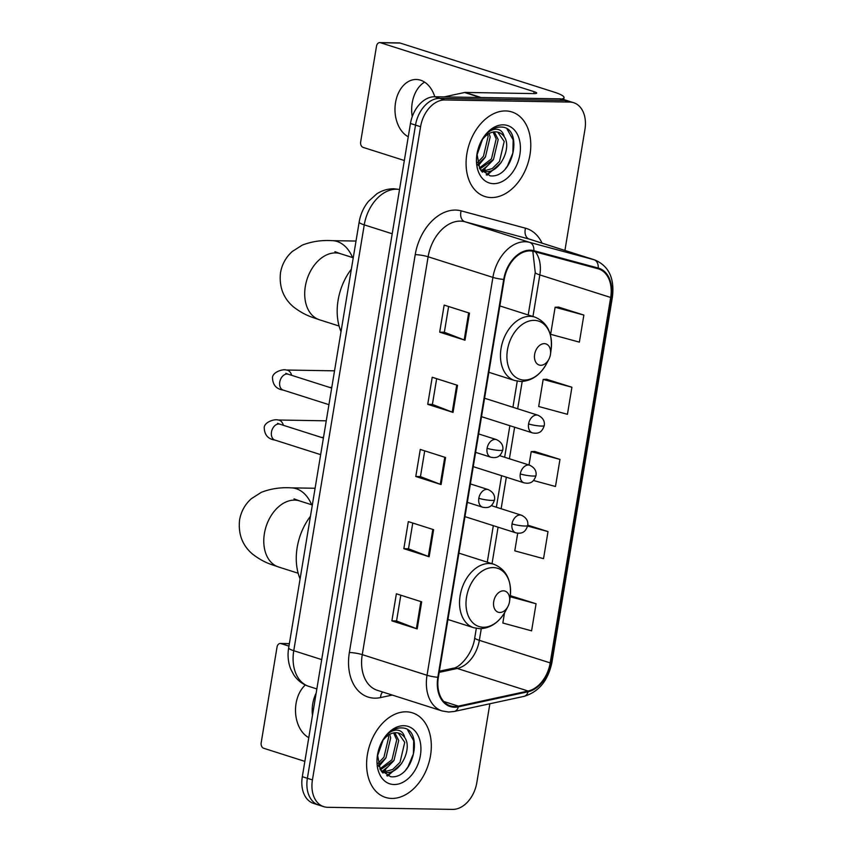 <?xml version="1.0" encoding="UTF-8"?>
<svg xmlns="http://www.w3.org/2000/svg" width="852" height="852" viewBox="0 0 852 852"><rect width="100%" height="100%" fill="white"/><g stroke="black" fill="none" stroke-linecap="round" stroke-linejoin="round"><path stroke-width="1.28" d="M564.919 250.435L584.941 129.472A27.733 19.298 107.7 0 0 573.641 102.709L563.523 99.482A27.733 19.298 107.7 0 0 559.583 98.843L434.658 96.745A27.733 19.298 107.7 0 0 410.462 123.487L302.322 776.683A27.733 19.298 107.7 0 0 313.632 803.436L318.691 805.055A27.733 19.298 107.7 0 1 307.38 778.291A27.733 19.298 107.7 0 0 318.691 805.055L323.749 806.663A27.733 19.298 107.7 0 0 327.69 807.302L452.604 809.4A27.733 19.298 107.7 0 0 476.811 782.668L489.868 703.763M573.641 102.709A27.733 19.298 107.7 0 0 569.7 102.07L444.787 99.972A27.733 19.298 107.7 0 0 420.579 126.703L415.52 125.095L307.38 778.291L415.52 125.095A27.733 19.298 107.7 0 1 439.728 98.363A27.733 19.298 107.7 0 0 415.52 125.095L410.462 123.487M569.7 102.07L564.642 100.461L439.728 98.363L564.642 100.461A27.733 19.298 107.7 0 1 568.582 101.1A27.733 19.298 107.7 0 0 564.642 100.461L559.583 98.843M391.792 798.431A44.379 30.885 107.7 0 0 429.61 760.101A44.379 30.885 107.7 0 0 412.432 712.836A44.379 30.885 107.7 0 0 406.127 711.814A44.379 30.885 107.7 0 0 368.309 750.143A44.379 30.885 107.7 0 0 385.487 797.408A44.379 30.885 107.7 0 0 391.792 798.431A44.379 30.885 107.7 0 0 429.61 760.101A44.379 30.885 107.7 0 0 412.432 712.836A44.379 30.885 107.7 0 0 406.127 711.814A44.379 30.885 107.7 0 0 368.309 750.143A44.379 30.885 107.7 0 0 385.487 797.408A44.379 30.885 107.7 0 0 391.792 798.431M491.263 197.557A44.379 30.885 107.7 0 0 529.081 159.228A44.379 30.885 107.7 0 0 511.903 111.963A44.379 30.885 107.7 0 0 505.598 110.941A44.379 30.885 107.7 0 0 467.78 149.27A44.379 30.885 107.7 0 0 484.958 196.535A44.379 30.885 107.7 0 0 491.263 197.557A44.379 30.885 107.7 0 0 529.081 159.228A44.379 30.885 107.7 0 0 511.903 111.963A44.379 30.885 107.7 0 0 505.598 110.941A44.379 30.885 107.7 0 0 467.78 149.27A44.379 30.885 107.7 0 0 484.958 196.535A44.379 30.885 107.7 0 0 491.263 197.557M454.627 706.521A29.586 20.586 -72.3 0 1 450.42 705.839A29.586 20.586 -72.3 0 1 438.365 677.297L504.235 279.424A29.586 20.586 -72.3 0 1 533.629 251.404L598.008 268.753A29.586 20.586 -72.3 0 1 598.626 268.934A29.586 20.586 -72.3 0 1 610.682 297.476L550.19 662.899A29.586 20.586 -72.3 0 1 528.102 691.036L458.355 706.138A29.586 20.586 -72.3 0 1 454.627 706.521M454.51 707.235A30.321 21.098 107.7 0 0 458.323 706.851L528.07 691.749A30.321 21.098 107.7 0 0 550.712 662.909L611.214 297.486A30.321 21.098 107.7 0 0 598.221 268.05L533.842 250.69A30.321 21.098 107.7 0 0 503.713 279.413L437.843 677.287A30.321 21.098 107.7 0 0 454.51 707.235M469.473 313.142L444.169 305.091L439.685 332.152L464.99 340.214L469.473 313.142M448.61 306.507L444.35 332.269L464.191 339.937A7.391 1.086 9.4 0 0 464.99 340.214M444.35 332.227L439.685 332.152M457.524 385.328L432.22 377.266L427.736 404.327L453.04 412.389L457.524 385.328M436.661 378.682L432.401 404.444L452.242 412.112A7.391 1.086 9.4 0 0 453.04 412.389M432.401 404.402L427.736 404.327M421.676 601.853L396.372 593.791L391.888 620.863L417.192 628.914L421.676 601.853M400.813 595.207L396.553 620.98L416.394 628.638A7.391 1.086 9.4 0 0 417.192 628.914M396.553 620.938L391.888 620.863M433.625 529.678L408.321 521.616L403.837 548.677L429.142 556.739L433.625 529.678M412.762 523.032L408.502 548.794L428.343 556.462A7.391 1.086 9.4 0 0 429.142 556.739M408.502 548.763L403.837 548.677M445.575 457.503L420.27 449.441L415.787 476.502L441.091 484.564L445.575 457.503M424.711 450.857L420.451 476.619L440.292 484.287A7.391 1.086 9.4 0 0 441.091 484.564M420.451 476.587L415.787 476.502M420.579 126.703L312.439 779.899A27.733 19.298 107.7 0 0 323.749 806.663M583.865 315.07L555.121 307.252L550.637 334.314L579.381 342.131L583.865 315.07L558.55 307.103M517.707 533.224L514.789 550.85L543.533 558.667L548.017 531.595L527.782 525.151M504.522 612.854L502.84 623.025L531.595 630.842L536.068 603.77L510.753 595.804M571.916 387.245L543.171 379.428L538.688 406.5L567.432 414.306L571.916 387.245L546.601 379.278M533.48 480.507L555.483 486.492L559.966 459.42L534.651 451.453M559.966 459.42L531.222 451.603L528.996 465.011M531.222 451.603L534.918 451.443M548.017 531.595L527.622 526.057M510.305 595.825L511.019 595.793M536.068 603.77L510.188 596.741M543.171 379.428L546.867 379.268M555.121 307.252L558.816 307.082M382.985 740.367L377.532 755.852M379.864 746.245L378.884 749.046M389.652 734.392L390.685 737.864L385.967 757.833L378.341 765.16M388.192 735.276L388.672 737.225L383.954 757.194L377.915 763.498M394.838 732.763L398.715 740.431L393.997 760.389L380.375 769.835M393.624 732.933L396.712 739.792L391.995 759.75L379.854 768.909M377.511 754.84L380.397 769.867L390.663 776.715C414.125 779.676 423.987 728.918 402.485 727.959L401.377 727.896C396.5 727.896 391.845 730.047 387.436 734.36C391.228 730.867 394.966 729.525 398.64 730.356C401.761 731.176 403.805 733.604 404.764 737.64A20.895 14.537 107.7 0 0 398.97 733.199A20.895 14.537 107.7 0 0 396.01 732.72A20.895 14.537 107.7 0 0 383.613 739.557M404.764 737.64C412.634 748.322 400.376 774.117 386.137 772.498L381.377 771.326M398.257 732.997L404.743 742.348L400.025 762.306L392.687 769.473L384.135 771.859L381.93 771.571M394.093 784.532A30.139 20.97 107.7 0 0 420.387 755.479A30.139 20.97 107.7 0 0 403.827 725.712A30.139 20.97 107.7 0 0 381.845 741.868A30.139 20.97 107.7 0 0 377.329 756.033A30.139 20.97 107.7 0 0 394.093 784.532M407.682 730.068L413.689 740.75L413.412 753.882L407.948 766.917L405.722 769.952M396.148 769.143L386.712 775.671M388.107 766.587L381.898 771.561M380.077 764.031L378.48 765.597M401.643 763.53L387.607 776.034M393.603 760.964L383.08 771.774M382.846 771.912L382.165 772.295M385.573 758.408L378.799 766.523M312.471 715.403A29.586 20.799 91 0 1 312.748 703.763A29.586 20.799 91 0 1 316.156 693.134M305.325 684.997A29.586 20.799 -89 0 0 296.059 703.486A29.586 20.799 -89 0 0 308.786 737.651M382.91 773.073A36.977 25.73 107.7 0 0 383.773 772.178M384.071 771.859A36.977 25.73 107.7 0 0 385.626 770.059M289.361 643.718L280.936 643.579A4.622 3.248 -89 0 0 280.265 643.473A4.622 3.248 -89 0 0 277.028 647.083L261.191 742.72A4.622 3.248 -89 0 0 263.609 748.237L304.856 761.379M280.936 643.579L288.956 646.135M503.404 590.841A11.097 7.721 107.7 0 0 493.723 601.533A11.097 7.721 107.7 0 0 499.815 612.492A11.097 7.721 107.7 0 0 507.909 606.549A11.097 7.721 107.7 0 0 509.571 601.331A11.097 7.721 107.7 0 0 503.404 590.841M310.447 516.312A50.843 35.39 107.7 0 0 300.096 578.859M544.332 343.633A11.097 7.721 107.7 0 0 534.651 354.325A11.097 7.721 107.7 0 0 540.743 365.284A11.097 7.721 107.7 0 0 548.837 359.342A11.097 7.721 107.7 0 0 550.498 354.123A11.097 7.721 107.7 0 0 544.332 343.633M351.375 269.104A50.843 35.39 107.7 0 0 341.013 331.652M412.24 116.628A29.586 20.799 91 0 1 412.219 102.9A29.586 20.799 91 0 1 424.573 82.111M434.786 96.745A29.586 20.799 -89 0 0 416.266 79.481A29.586 20.799 -89 0 0 395.53 102.613A29.586 20.799 -89 0 0 408.257 136.778M482.381 172.2A36.977 25.73 107.7 0 0 483.244 171.305M483.542 170.986A36.977 25.73 107.7 0 0 485.097 169.186M561.702 99.045A36.977 5.431 9.4 0 0 564.035 97.618A36.977 5.431 9.4 0 0 553.853 92.016L400.131 43.047L380.407 42.706L534.129 91.686A9.244 1.353 -170.6 0 1 536.675 93.081A9.244 1.353 -170.6 0 1 533.874 93.592L465.128 92.431L481.114 97.522M380.407 42.706A4.622 3.248 -89 0 0 379.736 42.6L399.46 42.93A4.622 3.248 91 0 1 400.131 43.047M379.736 42.6A4.622 3.248 -89 0 0 376.499 46.21L360.662 141.847A4.622 3.248 -89 0 0 363.08 147.364L404.327 160.506M444.169 96.904L464.553 92.495A4.622 3.216 -72.3 0 1 465.128 92.431M482.456 139.504L477.013 154.979M479.335 145.373L478.355 148.173M489.123 133.519L490.156 137.002L485.438 156.96L477.823 164.287M487.663 134.403L488.143 136.363L483.435 156.321L477.397 162.625M494.32 131.89L498.186 139.558L493.478 159.516L479.846 168.962M493.095 132.06L496.183 138.919L491.466 158.877L479.335 168.046M476.982 153.978L479.868 168.994L490.134 175.842C513.596 178.814 523.469 128.045 501.966 127.097L500.859 127.033C495.97 127.023 491.316 129.174 486.907 133.487C490.699 129.994 494.437 128.663 498.122 129.483C501.242 130.303 503.276 132.731 504.235 136.767A20.895 14.537 107.7 0 0 498.452 132.326A20.895 14.537 107.7 0 0 495.481 131.847A20.895 14.537 107.7 0 0 483.095 138.684M504.235 136.767C512.105 147.449 499.858 173.244 485.619 171.635L480.847 170.464M497.728 132.124L504.214 141.475L499.496 161.443L492.158 168.6L483.606 170.996L481.401 170.709M493.564 183.659A30.139 20.97 107.7 0 0 519.869 154.606A30.139 20.97 107.7 0 0 503.298 124.839A30.139 20.97 107.7 0 0 481.327 140.995A30.139 20.97 107.7 0 0 476.811 155.17A30.139 20.97 107.7 0 0 493.564 183.659M507.153 129.195L513.16 139.877L512.883 153.009L507.419 166.044L505.193 169.09M495.619 168.281L486.183 174.809M487.589 165.714L481.369 170.688M479.548 163.158L477.951 164.724M501.114 162.657L487.078 175.171M493.074 160.101L482.551 170.911M482.317 171.05L481.636 171.422M485.044 157.535L478.27 165.65M399.524 189.506A36.977 25.73 107.7 0 0 396.531 189.219A36.977 25.73 107.7 0 0 364.251 224.864L293.759 650.704A36.977 25.73 107.7 0 0 308.829 686.382C302.652 684.337 297.689 680.578 293.951 675.125L290.851 669.352C288.146 662.579 287.412 655.433 288.668 647.903L359.161 222.063A18.488 2.716 -170.6 0 0 364.251 224.864L392.197 233.767M321.705 659.608L293.759 650.704A18.488 2.716 -170.6 0 1 288.668 647.903M302.322 776.683L312.439 779.899M434.658 96.745L444.787 99.972M392.229 695.062L380.588 697.575A46.221 32.174 -72.3 0 1 349.363 652.504L415.222 254.631A9.244 1.353 -170.6 0 1 428.13 256.761L362.26 654.634A36.977 25.73 107.7 0 0 377.329 690.312L442.103 710.951A36.977 25.73 -72.3 0 1 427.033 675.274A9.244 1.353 9.4 0 0 437.843 677.287M415.222 254.631A46.221 32.174 -72.3 0 1 455.564 210.071A46.221 32.174 -72.3 0 1 461.156 210.859L525.535 228.208A46.221 32.174 -72.3 0 1 542.085 243.161M460.399 221.115A36.977 25.73 107.7 0 0 428.13 256.761L492.903 277.401A36.977 25.73 -72.3 0 1 529.646 242.373L594.025 259.732A36.977 25.73 -72.3 0 1 594.803 259.956L530.019 239.316A36.977 25.73 107.7 0 0 529.252 239.093L464.873 221.733A36.977 25.73 107.7 0 0 460.399 221.115M442.103 710.951L448.695 712.027L454.297 711.463A9.244 6.166 -102.2 0 0 458.323 706.851M454.297 711.463L524.044 696.361C538.826 691.877 548.124 680.578 551.926 662.451A9.244 1.353 -170.6 0 1 550.712 662.909M611.214 297.486A9.244 1.353 9.4 0 0 612.418 297.028C614.665 278.295 608.786 265.93 594.803 259.956M598.221 268.05A9.244 6.635 -74.9 0 0 594.025 259.732L529.252 239.093A9.244 6.635 105.1 0 1 525.535 228.208M524.044 696.361A9.244 6.166 -102.2 0 0 528.07 691.749M533.842 250.69A9.244 6.635 -74.9 0 0 529.646 242.373L464.873 221.733A9.244 6.635 105.1 0 1 461.156 210.859M503.713 279.413A9.244 1.353 -170.6 0 1 492.903 277.401L427.033 675.274L362.26 654.634A9.244 1.353 -170.6 0 0 349.363 652.504M380.588 697.575A9.244 6.166 77.8 0 1 382.569 691.984M610.682 297.476L539.838 274.908A29.586 20.586 107.7 0 0 535.407 251.883M458.355 706.138L443.785 701.494M528.102 691.036L457.247 668.469A29.586 20.586 107.7 0 0 479.346 640.331L481.273 628.669M439.185 672.377L457.247 668.469A16.646 11.097 77.8 0 0 453.136 668.234C459.164 668.128 472.7 654.198 474.756 637.807L476.321 628.361M550.19 662.899L479.346 640.331A16.646 2.439 -170.6 0 1 474.756 637.807M492.03 563.683L498.069 527.175M501.125 508.75L506.344 477.195M509.4 458.759L514.619 427.214M517.675 408.779L522.191 381.462M532.958 316.475L539.838 274.908A16.646 2.439 -170.6 0 1 535.248 272.384L532.819 251.212M444.765 457.247L440.292 484.287M432.816 529.422L428.343 556.462M420.867 601.597L416.394 628.638M456.715 385.072L452.242 412.112M468.664 312.886L464.191 339.937M298.157 573.236L278.54 566.985A34.666 24.122 -72.3 0 1 264.408 533.533A34.666 24.122 -72.3 0 1 294.664 500.113A34.666 24.122 -72.3 0 1 299.584 500.912L294.015 498.867M278.54 566.985C272.416 564.716 264.003 563.044 252.309 553.907C242.319 545.269 238.081 533.927 239.582 519.89C241.116 511.381 245.056 504.299 251.404 498.654L261.34 492.318C270.787 488.686 280.713 487.195 291.139 487.855A34.666 24.367 91 0 1 311.64 504.757M493.223 567.581A30.576 21.279 107.7 0 0 466.545 597.06A30.576 21.279 107.7 0 0 483.34 627.253A30.576 21.279 107.7 0 0 505.641 610.873C499.251 622.365 490.635 628.307 479.772 628.701L473.701 627.711A33.281 23.164 107.7 0 1 460.815 592.257A33.281 23.164 107.7 0 1 489.186 563.513A33.281 23.164 107.7 0 1 493.915 564.28C506.258 569.445 511.701 580.18 510.22 596.485A30.576 21.279 107.7 0 0 493.223 567.581M339.085 326.028L319.468 319.777A34.666 24.122 -72.3 0 1 305.335 286.325A34.666 24.122 -72.3 0 1 335.592 252.916A34.666 24.122 -72.3 0 1 340.512 253.715L334.942 251.67M319.468 319.777C313.344 317.508 304.931 315.836 293.237 306.699C283.247 298.062 278.998 286.73 280.51 272.683C282.044 264.173 285.984 257.102 292.332 251.446L302.268 245.12C311.715 241.478 321.641 239.998 332.067 240.647A34.666 24.367 91 0 1 352.558 257.549M534.151 320.373A30.576 21.279 107.7 0 0 507.462 349.852A30.576 21.279 107.7 0 0 524.268 380.056A30.576 21.279 107.7 0 0 546.558 363.666C540.179 375.157 531.552 381.1 520.7 381.494L514.629 380.503A33.281 23.164 107.7 0 1 501.743 345.06A33.281 23.164 107.7 0 1 530.114 316.316A33.281 23.164 107.7 0 1 534.832 317.082C547.186 322.237 552.618 332.972 551.148 349.288A30.576 21.279 107.7 0 0 534.151 320.373M478.824 498.292A9.244 6.433 107.7 0 0 482.594 507.206C489.943 508.719 492.658 505.353 494.522 499.911A9.244 1.353 -170.6 0 1 491.721 500.412A9.244 1.353 9.4 0 1 478.824 498.292A9.244 6.433 107.7 0 1 486.897 489.378A9.244 6.433 107.7 0 1 488.207 489.591C493.095 491.966 495.193 495.406 494.522 499.911M278.444 424.019L277.55 423.306L279.935 424.2A8.318 5.794 107.7 0 0 278.753 424.008A8.318 5.794 107.7 0 0 271.586 431.527A8.318 5.794 107.7 0 0 274.877 440.058C267.965 439.036 264.408 434.818 264.216 427.427C264.674 421.878 274.706 418.843 278.04 420.004A8.318 5.847 91 0 1 283.375 425.308M487.099 448.312A9.244 6.433 107.7 0 0 490.869 457.226C498.218 458.738 500.933 455.362 502.797 449.931A9.244 1.353 -170.6 0 1 499.996 450.431A9.244 1.353 9.4 0 1 487.099 448.312A9.244 6.433 107.7 0 1 495.172 439.398A9.244 6.433 107.7 0 1 496.482 439.611C501.37 441.986 503.468 445.426 502.797 449.931M286.719 374.039L285.825 373.325L288.21 374.22A8.318 5.794 107.7 0 0 287.028 374.028A8.318 5.794 107.7 0 0 279.861 381.536A8.318 5.794 107.7 0 0 283.152 390.078C276.24 389.055 272.683 384.838 272.48 377.447C272.949 371.898 282.981 368.852 286.315 370.024A8.318 5.847 91 0 1 291.65 375.317M512.031 523.905A9.244 6.433 107.7 0 0 515.801 532.83C523.149 534.332 525.865 530.966 527.729 525.524A9.244 1.353 -170.6 0 1 524.928 526.035A9.244 1.353 9.4 0 1 512.031 523.905A9.244 6.433 107.7 0 1 520.103 514.991A9.244 6.433 107.7 0 1 521.413 515.204C526.302 517.579 528.4 521.019 527.729 525.524M520.306 473.925A9.244 6.433 107.7 0 0 524.076 482.85C531.424 484.351 534.14 480.986 536.004 475.544A9.244 1.353 -170.6 0 1 533.203 476.055A9.244 1.353 9.4 0 1 520.306 473.925A9.244 6.433 107.7 0 1 528.378 465.011A9.244 6.433 107.7 0 1 529.688 465.224C534.577 467.599 536.675 471.039 536.004 475.544M528.581 423.945A9.244 6.433 107.7 0 0 532.351 432.859C539.699 434.371 542.404 431.005 544.279 425.563A9.244 1.353 -170.6 0 1 541.478 426.064A9.244 1.353 9.4 0 1 528.581 423.945A9.244 6.433 107.7 0 1 536.643 415.03A9.244 6.433 107.7 0 1 537.963 415.243C542.852 417.618 544.95 421.058 544.279 425.563M534.129 91.686L533.81 93.592M480.304 97.511L464.553 92.495M359.161 222.063C360.492 214.278 363.591 207.366 368.479 201.338L376.669 193.936C381.962 190.465 387.692 188.739 393.848 188.771L399.535 189.464M308.829 686.382L316.848 688.938M551.926 662.451L612.418 297.028M487.28 562.171L493.319 525.663M496.375 507.228L501.594 475.682M504.65 457.247L509.869 425.702M512.925 407.267L517.249 381.153M528.208 314.963L535.248 272.384M439.376 671.206L453.136 668.234M381.504 771.486L382.921 771.944M280.265 643.473L289.371 643.622M291.139 487.855L315.091 488.26M447.939 619.5L473.701 627.711M458.919 553.14L493.915 564.28M509.571 601.331L510.22 596.485M507.909 606.549L505.641 610.873M312.322 504.97L299.584 500.912M332.067 240.647L356.019 241.052M488.856 372.292L514.629 380.503M499.847 305.932L534.832 317.082M550.498 354.123L551.148 349.288M548.837 359.342L546.558 363.666M353.25 257.773L340.512 253.715M320.661 454.648L274.877 440.058M467.333 502.35L482.594 507.206M278.04 420.004L326.263 420.813M323.409 438.056L279.935 424.2M470.379 483.915L488.207 489.591M321.257 437.374L323.515 437.406M328.936 404.668L283.152 390.078M475.608 452.359L490.869 457.226M286.315 370.024L334.538 370.833M331.673 388.075L288.21 374.22M478.654 433.934L496.482 439.611M329.532 387.394L331.79 387.426M464.968 516.631L515.801 532.83M491.21 505.587L521.413 515.204M473.243 466.651L524.076 482.85M499.485 455.607L529.688 465.224M481.518 416.671L532.351 432.859M484.564 398.235L537.963 415.243M564.035 97.618L563.715 99.546M480.975 170.613L482.392 171.071"/></g></svg>
